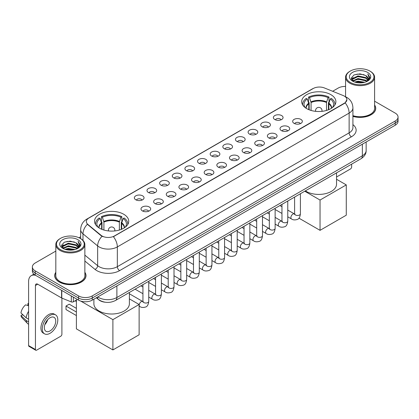 <?xml version="1.0" encoding="UTF-8"?>
<svg xmlns="http://www.w3.org/2000/svg" width="419" height="419" viewBox="0 0 419 419"><rect width="100%" height="100%" fill="white"/><g stroke="black" fill="none" stroke-linecap="round" stroke-linejoin="round"><path stroke-width="0.63" d="M123.731 214.256A17.1 9.873 0 0 0 105.096 212.114A17.1 9.873 0 0 0 94.537 221.237A17.1 9.873 0 0 0 99.549 228.214A17.1 9.873 0 0 0 118.184 230.356A17.1 9.873 0 0 0 128.738 221.237A17.1 9.873 0 0 0 123.731 214.256M330.879 94.657A17.1 9.873 0 0 0 312.244 92.515A17.1 9.873 0 0 0 301.69 101.639A17.1 9.873 0 0 0 306.698 108.621A17.1 9.873 0 0 0 325.333 110.757A17.1 9.873 0 0 0 335.886 101.639A17.1 9.873 0 0 0 330.879 94.657M274.801 119.525A4.839 2.792 180 0 1 273.843 118.734A4.839 2.792 180 0 1 275.445 115.262A4.839 2.792 180 0 1 281.647 115.576A4.839 2.792 180 0 1 282.61 118.734A4.839 2.792 180 0 1 274.801 119.525M281.06 119.813A2.902 1.676 0 0 0 280.28 118.996A2.902 1.676 0 0 0 277.42 118.572A2.902 1.676 0 0 0 275.393 119.813M262.163 126.821A4.839 2.792 180 0 1 261.205 126.03A4.839 2.792 180 0 1 262.807 122.558A4.839 2.792 180 0 1 269.008 122.872A4.839 2.792 180 0 1 269.967 126.03A4.839 2.792 180 0 1 262.163 126.821M268.417 127.114A2.902 1.676 0 0 0 267.641 126.297A2.902 1.676 0 0 0 264.777 125.873A2.902 1.676 0 0 0 262.755 127.114M249.525 134.117A4.839 2.792 180 0 1 248.567 133.331A4.839 2.792 180 0 1 250.169 129.859A4.839 2.792 180 0 1 256.37 130.168A4.839 2.792 180 0 1 257.329 133.331A4.839 2.792 180 0 1 249.525 134.117M255.779 134.41A2.902 1.676 0 0 0 255.003 133.593A2.902 1.676 0 0 0 252.138 133.169A2.902 1.676 0 0 0 250.117 134.41M236.887 141.418A4.839 2.792 180 0 1 235.928 140.627A4.839 2.792 180 0 1 237.531 137.154A4.839 2.792 180 0 1 243.732 137.463A4.839 2.792 180 0 1 244.691 140.627A4.839 2.792 180 0 1 236.887 141.418M243.14 141.706A2.902 1.676 0 0 0 242.36 140.889A2.902 1.676 0 0 0 239.5 140.465A2.902 1.676 0 0 0 237.479 141.706M224.249 148.714A4.839 2.792 180 0 1 223.285 147.923A4.839 2.792 180 0 1 224.893 144.45A4.839 2.792 180 0 1 231.094 144.759A4.839 2.792 180 0 1 232.053 147.923A4.839 2.792 180 0 1 224.249 148.714M230.502 149.002A2.902 1.676 0 0 0 229.722 148.185A2.902 1.676 0 0 0 226.862 147.76A2.902 1.676 0 0 0 224.835 149.002M211.611 156.009A4.839 2.792 180 0 1 210.647 155.219A4.839 2.792 180 0 1 212.25 151.746A4.839 2.792 180 0 1 218.451 152.06A4.839 2.792 180 0 1 219.415 155.219A4.839 2.792 180 0 1 211.611 156.009M217.864 156.297A2.902 1.676 0 0 0 217.084 155.486A2.902 1.676 0 0 0 214.224 155.056A2.902 1.676 0 0 0 212.197 156.297M198.973 163.305A4.839 2.792 180 0 1 198.009 162.514A4.839 2.792 180 0 1 199.612 159.042A4.839 2.792 180 0 1 205.813 159.356A4.839 2.792 180 0 1 206.777 162.514A4.839 2.792 180 0 1 198.973 163.305M205.226 163.599A2.902 1.676 0 0 0 204.446 162.782A2.902 1.676 0 0 0 201.586 162.357A2.902 1.676 0 0 0 199.559 163.599M186.329 170.606A4.839 2.792 180 0 1 185.371 169.815A4.839 2.792 180 0 1 186.974 166.343A4.839 2.792 180 0 1 193.175 166.652A4.839 2.792 180 0 1 194.133 169.815A4.839 2.792 180 0 1 186.329 170.606M192.588 170.894A2.902 1.676 0 0 0 191.808 170.077A2.902 1.676 0 0 0 188.948 169.653A2.902 1.676 0 0 0 186.921 170.894M173.691 177.902A4.839 2.792 180 0 1 172.733 177.111A4.839 2.792 180 0 1 174.335 173.639A4.839 2.792 180 0 1 180.537 173.948A4.839 2.792 180 0 1 181.495 177.111A4.839 2.792 180 0 1 173.691 177.902M179.945 178.19A2.902 1.676 0 0 0 179.17 177.373A2.902 1.676 0 0 0 176.305 176.949A2.902 1.676 0 0 0 174.283 178.19M161.053 185.198A4.839 2.792 180 0 1 160.095 184.407A4.839 2.792 180 0 1 161.697 180.935A4.839 2.792 180 0 1 167.899 181.249A4.839 2.792 180 0 1 168.857 184.407A4.839 2.792 180 0 1 161.053 185.198M167.307 185.486A2.902 1.676 0 0 0 166.526 184.669A2.902 1.676 0 0 0 163.667 184.245A2.902 1.676 0 0 0 161.645 185.486M148.415 192.494A4.839 2.792 180 0 1 147.457 191.703A4.839 2.792 180 0 1 149.059 188.231A4.839 2.792 180 0 1 155.26 188.545A4.839 2.792 180 0 1 156.219 191.703A4.839 2.792 180 0 1 148.415 192.494M154.669 192.787A2.902 1.676 0 0 0 153.888 191.97A2.902 1.676 0 0 0 151.029 191.546A2.902 1.676 0 0 0 149.002 192.787M135.777 199.79A4.839 2.792 180 0 1 134.813 199.004A4.839 2.792 180 0 1 136.416 195.532A4.839 2.792 180 0 1 142.622 195.841A4.839 2.792 180 0 1 143.581 199.004A4.839 2.792 180 0 1 135.777 199.79M142.031 200.083A2.902 1.676 0 0 0 141.25 199.266A2.902 1.676 0 0 0 138.39 198.842A2.902 1.676 0 0 0 136.364 200.083M294.08 123.359A4.839 2.792 180 0 1 293.122 122.568A4.839 2.792 180 0 1 294.725 119.096A4.839 2.792 180 0 1 300.926 119.405A4.839 2.792 180 0 1 301.884 122.568A4.839 2.792 180 0 1 294.08 123.359M300.334 123.647A2.902 1.676 0 0 0 299.559 122.83A2.902 1.676 0 0 0 296.694 122.406A2.902 1.676 0 0 0 294.672 123.647M281.442 130.655A4.839 2.792 180 0 1 280.484 129.864A4.839 2.792 180 0 1 282.087 126.391A4.839 2.792 180 0 1 288.288 126.706A4.839 2.792 180 0 1 289.246 129.864A4.839 2.792 180 0 1 281.442 130.655M287.696 130.943A2.902 1.676 0 0 0 286.915 130.126A2.902 1.676 0 0 0 284.056 129.701A2.902 1.676 0 0 0 282.034 130.943M268.804 137.951A4.839 2.792 180 0 1 267.841 137.16A4.839 2.792 180 0 1 269.448 133.687A4.839 2.792 180 0 1 275.65 134.001A4.839 2.792 180 0 1 276.608 137.16A4.839 2.792 180 0 1 268.804 137.951M275.058 138.244A2.902 1.676 0 0 0 274.277 137.427A2.902 1.676 0 0 0 271.418 137.003A2.902 1.676 0 0 0 269.391 138.244M256.166 145.252A4.839 2.792 180 0 1 255.202 144.461A4.839 2.792 180 0 1 256.805 140.988A4.839 2.792 180 0 1 263.006 141.297A4.839 2.792 180 0 1 263.97 144.461A4.839 2.792 180 0 1 256.166 145.252M262.42 145.54A2.902 1.676 0 0 0 261.639 144.723A2.902 1.676 0 0 0 258.78 144.298A2.902 1.676 0 0 0 256.753 145.54M243.528 152.547A4.839 2.792 180 0 1 242.564 151.757A4.839 2.792 180 0 1 244.167 148.284A4.839 2.792 180 0 1 250.368 148.593A4.839 2.792 180 0 1 251.332 151.757A4.839 2.792 180 0 1 243.528 152.547M249.782 152.835A2.902 1.676 0 0 0 249.001 152.018A2.902 1.676 0 0 0 246.142 151.594A2.902 1.676 0 0 0 244.115 152.835M230.885 159.843A4.839 2.792 180 0 1 229.926 159.052A4.839 2.792 180 0 1 231.529 155.58A4.839 2.792 180 0 1 237.73 155.894A4.839 2.792 180 0 1 238.689 159.052A4.839 2.792 180 0 1 230.885 159.843M237.144 160.131A2.902 1.676 0 0 0 236.363 159.314A2.902 1.676 0 0 0 233.503 158.89A2.902 1.676 0 0 0 231.477 160.131M218.247 167.139A4.839 2.792 180 0 1 217.288 166.348A4.839 2.792 180 0 1 218.891 162.876A4.839 2.792 180 0 1 225.092 163.19A4.839 2.792 180 0 1 226.051 166.348A4.839 2.792 180 0 1 218.247 167.139M224.5 167.432A2.902 1.676 0 0 0 223.725 166.615A2.902 1.676 0 0 0 220.86 166.186A2.902 1.676 0 0 0 218.838 167.432M205.609 174.435A4.839 2.792 180 0 1 204.65 173.649A4.839 2.792 180 0 1 206.253 170.172A4.839 2.792 180 0 1 212.454 170.486A4.839 2.792 180 0 1 213.412 173.649A4.839 2.792 180 0 1 205.609 174.435M211.862 174.728A2.902 1.676 0 0 0 211.082 173.911A2.902 1.676 0 0 0 208.222 173.487A2.902 1.676 0 0 0 206.2 174.728M192.97 181.736A4.839 2.792 180 0 1 192.012 180.945A4.839 2.792 180 0 1 193.615 177.473A4.839 2.792 180 0 1 199.816 177.782A4.839 2.792 180 0 1 200.774 180.945A4.839 2.792 180 0 1 192.97 181.736M199.224 182.024A2.902 1.676 0 0 0 198.444 181.207A2.902 1.676 0 0 0 195.584 180.783A2.902 1.676 0 0 0 193.557 182.024M180.332 189.032A4.839 2.792 180 0 1 179.369 188.241A4.839 2.792 180 0 1 180.971 184.769A4.839 2.792 180 0 1 187.178 185.078A4.839 2.792 180 0 1 188.136 188.241A4.839 2.792 180 0 1 180.332 189.032M186.586 189.32A2.902 1.676 0 0 0 185.806 188.503A2.902 1.676 0 0 0 182.946 188.079A2.902 1.676 0 0 0 180.919 189.32M167.694 196.328A4.839 2.792 180 0 1 166.731 195.537A4.839 2.792 180 0 1 168.333 192.064A4.839 2.792 180 0 1 174.534 192.379A4.839 2.792 180 0 1 175.498 195.537A4.839 2.792 180 0 1 167.694 196.328M173.948 196.616A2.902 1.676 0 0 0 173.167 195.799A2.902 1.676 0 0 0 170.308 195.374A2.902 1.676 0 0 0 168.281 196.616M155.051 203.624A4.839 2.792 180 0 1 154.092 202.833A4.839 2.792 180 0 1 155.695 199.36A4.839 2.792 180 0 1 161.896 199.674A4.839 2.792 180 0 1 162.86 202.833A4.839 2.792 180 0 1 155.051 203.624M161.31 203.917A2.902 1.676 0 0 0 160.529 203.1A2.902 1.676 0 0 0 157.67 202.676A2.902 1.676 0 0 0 155.643 203.917M142.413 210.925A4.839 2.792 180 0 1 141.454 210.134A4.839 2.792 180 0 1 143.057 206.661A4.839 2.792 180 0 1 149.258 206.97A4.839 2.792 180 0 1 150.217 210.134A4.839 2.792 180 0 1 142.413 210.925M148.672 211.213A2.902 1.676 0 0 0 147.891 210.396A2.902 1.676 0 0 0 145.032 209.971A2.902 1.676 0 0 0 143.005 211.213M343.177 95.542A8.71 5.028 180 0 1 344.339 96.108A8.71 5.028 180 0 1 346.89 99.664A8.71 5.028 180 0 1 344.339 103.221L114.377 235.986A8.71 5.028 180 0 1 101.079 235.316L87.927 224.469A8.71 5.028 180 0 1 86.351 221.583A8.71 5.028 180 0 1 88.901 218.027L313.234 88.514A8.71 5.028 180 0 1 324.39 87.948L343.177 95.542M105.043 302.199A9.679 5.588 180 0 1 98.921 299.91L96.333 297.773M55.827 272.266A15.65 9.035 0 0 0 54.695 275.634A15.65 9.035 0 0 0 59.283 282.024A15.65 9.035 0 0 0 76.331 283.982A15.65 9.035 0 0 0 85.995 275.634A15.65 9.035 0 0 0 84.863 272.266M346.89 99.664L345.183 102.865L344.339 103.477L113.397 236.688A11.292 6.521 60 0 1 117.341 246.922A12.905 7.453 180 0 1 99.094 246.922A12.905 7.453 180 0 1 97.643 245.927L82.988 233.839A12.905 7.453 180 0 1 80.652 229.565L80.652 238.647M55.827 251.086L35.212 262.991A9.679 5.588 0 0 0 32.378 266.94L32.378 271.156A9.679 5.588 0 0 0 35.212 275.105L78.557 300.135L78.557 298.024A9.679 5.588 0 0 0 92.248 298.024L395.217 123.107A9.679 5.588 0 0 0 398.05 119.158A9.679 5.588 0 0 1 395.217 123.107L92.248 298.024A9.679 5.588 0 0 1 78.557 298.024L35.212 272.999L78.557 298.024L78.557 295.919A9.679 5.588 0 0 0 92.248 295.919L395.217 121.002A9.679 5.588 0 0 0 398.05 117.048A9.679 5.588 0 0 0 395.217 113.099L374.602 101.194M32.378 269.05A9.679 5.588 0 0 0 35.212 272.999A9.679 5.588 0 0 1 32.378 269.05M103.037 236.688L101.079 235.698L87.341 224.259A11.292 7.552 129.5 0 0 82.988 233.839L82.988 240.427M352.913 116.388A15.65 9.035 0 0 0 375.728 108.359A15.65 9.035 0 0 0 374.602 104.986M345.565 86.445A9.679 5.588 0 0 0 338.18 88.074L332.628 91.279M80.652 236.756L78.95 237.741M32.378 266.94A9.679 5.588 0 0 0 35.212 270.894L78.557 295.919M78.557 300.135A9.679 5.588 0 0 0 92.248 300.135L395.217 125.218A9.679 5.588 0 0 0 398.05 121.264L398.05 117.048M336.536 177.012L350.499 168.946A1.613 0.932 120 0 0 351.641 166.972L351.641 164.148M350.274 82.407A13.874 8.008 0 0 0 369.893 82.407A13.874 8.008 0 0 0 369.893 71.078L370.349 71.345A14.518 8.38 0 0 1 374.602 77.269A14.518 8.38 0 0 1 365.64 85.015A14.518 8.38 0 0 1 349.818 83.198A14.518 8.38 0 0 1 345.565 77.269A14.518 8.38 0 0 1 349.818 71.345L350.274 71.078A13.874 8.008 0 0 0 350.274 82.407M352.913 115.644A14.518 8.38 0 0 0 374.602 108.359L374.602 77.269M352.913 116.283A15.487 8.94 0 0 0 375.571 108.359A15.487 8.94 0 0 0 374.602 105.242M354.647 82.03L357.994 81.171L364.781 82.26M355.605 82.323L357.994 81.831L363.792 82.506M352.557 80.951L357.994 78.536L365.787 80.181L367.039 81.223M352.892 81.228L357.994 79.196L365.787 80.841L366.693 81.532M352.112 80.506L352.29 78.756L357.994 75.902L365.787 77.546L367.919 79.966M352.039 80.186L352.29 79.416L357.994 76.562L365.787 78.206L367.767 80.28M366.609 81.6A8.066 4.656 0 0 0 368.149 78.866A8.066 4.656 0 0 0 365.787 75.572L368.144 79.023M367.61 72.398A10.648 6.149 0 0 0 352.578 72.382A10.648 6.149 0 0 0 352.505 81.066A10.648 6.149 0 0 0 352.552 81.092A10.648 6.149 0 0 0 367.657 81.066A10.648 6.149 0 0 0 367.61 72.398M365.787 75.572L359.989 73.844L354.034 74.938L351.274 78.06L353.107 81.386M367.269 81.281L369.841 78.018L369.893 77.431L367.798 73.933L369.118 77.85L366.693 81.564M370.349 71.345L369.893 71.078A13.874 8.008 0 0 0 350.274 71.078M367.798 73.933L369.893 77.562M353.898 75.006L357.543 74.105L364.074 74.692M351.379 79.243L352.568 78.311M355.186 77.196L357.543 76.74L363.844 77.258M355.186 79.83L357.543 79.374L363.844 79.893M355.673 82.339L357.543 82.009L363.781 82.506M351.311 78.987L353.264 77.599M352.348 80.757L353.264 80.233M308.777 109.642L308.777 103.828L307.263 98.936A14.775 8.532 0 0 0 304.838 107.086A14.775 8.532 0 0 0 305.21 107.641M309.154 109.794L309.154 102.66L308.578 102.33L308.578 97.061A16.132 9.312 0 0 1 328.999 97.061L328.035 97.617A14.775 8.532 0 0 0 309.541 97.617L311.06 102.514L311.06 110.443M326.516 110.443L326.516 102.514L328.035 97.617M305.357 190.87A17.745 10.245 0 0 0 306.242 191.415A17.745 10.245 0 0 0 325.579 193.636A17.745 10.245 0 0 0 336.536 184.171L336.536 172.869M328.999 97.061L328.999 102.33L328.423 102.66L328.423 109.794M307.263 98.936L306.299 98.376A16.132 9.312 0 0 0 302.654 104.273A16.132 9.312 0 0 0 302.707 104.991M309.541 97.617L308.578 97.061M334.87 104.991A16.132 9.312 0 0 0 334.922 104.273A16.132 9.312 0 0 0 331.277 98.376L330.313 98.936L328.905 103.21L328.8 109.642M332.367 107.641A14.775 8.532 0 0 0 332.738 107.086A14.775 8.532 0 0 0 330.313 98.936M320.043 230.34L320.043 200.041L346.277 184.894L346.277 215.193L320.043 230.34L298.946 218.158M320.043 200.041L304.754 191.216M336.536 179.269L346.277 184.894M101.628 229.24L101.628 223.427L100.11 218.529A14.775 8.532 0 0 0 97.69 226.684A14.775 8.532 0 0 0 98.062 227.239M102 229.392L102 222.259L101.429 221.929L101.429 216.66A16.132 9.312 0 0 1 121.845 216.66L120.887 217.215A14.775 8.532 0 0 0 102.393 217.215L103.907 222.112L103.907 230.041M119.368 230.041L119.368 222.112L120.887 217.215M93.893 299.182L93.893 303.77A17.745 10.245 0 0 0 99.094 311.013A17.745 10.245 0 0 0 118.43 313.234A17.745 10.245 0 0 0 129.382 303.77L129.382 292.467M121.845 216.66L121.845 221.929L121.274 222.259L121.274 229.392M100.11 218.529L99.146 217.974A16.132 9.312 0 0 0 95.506 223.872A16.132 9.312 0 0 0 95.553 224.589M102.393 217.215L101.429 216.66M127.722 224.589A16.132 9.312 0 0 0 127.769 223.872A16.132 9.312 0 0 0 124.129 217.974L123.165 218.529L121.756 222.808L121.651 229.24M125.213 227.239A14.775 8.532 0 0 0 125.59 226.684A14.775 8.532 0 0 0 123.165 218.529M76.389 315.559L66.008 309.562L66.008 306.032L76.389 312.029M112.894 349.933L112.894 319.639L139.129 304.493L139.129 334.786L112.894 349.933L76.389 328.863L76.389 300.067M112.894 319.639L80.747 301.083M129.382 298.867L139.129 304.493M66.008 306.032L69.203 304.189L76.389 308.342M73.367 297.134L73.367 301.811L77.415 299.475M35.694 275.388A12.905 7.453 -120 0 0 31.268 275.655A12.905 7.453 -120 0 0 28.597 281.563L28.597 345.575L35.442 349.525L35.442 285.512A3.226 1.865 60 0 1 36.107 284.035A3.226 1.865 60 0 1 37.72 284.197L61.577 297.967L61.577 290.33M35.442 349.525A1.613 0.932 120 0 0 35.772 350.263L28.932 346.314A1.613 0.932 -60 0 1 28.597 345.575M35.772 350.263A1.613 0.932 120 0 0 36.579 350.184L60.765 336.221A1.613 0.932 120 0 0 61.902 334.247L61.902 298.119M73.367 301.811A1.613 0.932 180 0 1 71.303 301.916L61.792 298.071A1.613 0.932 180 0 1 61.577 297.967M50.039 330.926A8.066 4.656 120 0 0 55.308 323.819A8.066 4.656 120 0 0 54.072 317.356A8.066 4.656 120 0 0 50.039 317.759A8.066 4.656 120 0 0 44.77 324.866A8.066 4.656 120 0 0 46.006 331.329A8.066 4.656 120 0 0 50.039 330.926M44.828 324.678A8.066 4.656 120 0 0 47.724 319.66M28.597 303.733L27.911 303.529L27.911 305.147L28.597 305.545M55.528 314.842L54.156 314.051A10.967 6.332 120 0 0 48.672 314.596A10.967 6.332 120 0 0 41.507 324.264A10.967 6.332 120 0 0 43.188 333.053L44.555 333.843A10.967 6.332 120 0 0 50.039 333.299A10.967 6.332 120 0 0 57.209 323.636A10.967 6.332 120 0 0 55.528 314.842A10.967 6.332 120 0 0 50.039 315.387A10.967 6.332 120 0 0 42.874 325.055A10.967 6.332 120 0 0 44.555 333.843M28.597 311.275A10.648 6.149 120 0 0 26.172 317.838L20.95 312.951A8.39 4.845 120 0 1 25.632 304.843L28.597 305.744M28.597 319.236L26.172 317.838M23.773 315.596L22.354 314.774L20.95 315.586L26.172 320.472L28.597 321.871M26.172 320.472A10.648 6.149 120 0 0 27.486 323.447A10.648 6.149 120 0 0 28.293 324.081L28.597 324.254M28.597 303.335A8.39 4.845 120 0 0 27.911 303.529M20.95 315.586A8.39 4.845 120 0 0 21.94 317.675L27.486 323.447M60.535 249.687A13.874 8.008 0 0 0 80.155 249.687A13.874 8.008 0 0 0 80.155 238.359L80.61 238.621A14.518 8.38 0 0 1 84.863 244.549A14.518 8.38 0 0 1 75.902 252.296A14.518 8.38 0 0 1 60.079 250.478A14.518 8.38 0 0 1 55.827 244.549A14.518 8.38 0 0 1 60.079 238.621L60.535 238.359A13.874 8.008 0 0 0 60.535 249.687M55.827 244.549L55.827 275.634A14.518 8.38 0 0 0 60.079 281.563A14.518 8.38 0 0 0 75.902 283.38A14.518 8.38 0 0 0 84.863 275.634L84.863 244.549M55.827 272.523A15.487 8.94 0 0 0 54.858 275.634A15.487 8.94 0 0 0 59.393 281.956A15.487 8.94 0 0 0 76.274 283.893A15.487 8.94 0 0 0 85.832 275.634A15.487 8.94 0 0 0 84.863 272.523M64.908 249.31L68.26 248.451L75.043 249.535M65.867 249.598L68.26 249.106L74.053 249.782M62.819 248.231L68.26 245.817L76.049 247.461L77.3 248.498M63.154 248.504L68.26 246.472L76.049 248.116L76.955 248.813M62.373 247.781L62.557 246.037L68.26 243.182L76.049 244.827L78.18 247.247M62.305 247.461L62.557 246.691L68.26 243.837L76.049 245.482L78.028 247.561M76.871 248.881A8.066 4.656 0 0 0 78.411 246.142A8.066 4.656 0 0 0 76.049 242.847L78.405 246.304M77.876 239.673A10.648 6.149 0 0 0 62.84 239.663A10.648 6.149 0 0 0 62.771 248.341A10.648 6.149 0 0 0 62.819 248.367A10.648 6.149 0 0 0 77.918 248.341A10.648 6.149 0 0 0 77.876 239.673M76.049 242.847L70.251 241.119L64.301 242.213L61.535 245.335L63.369 248.661M77.536 248.556L80.108 245.293L80.155 244.706L78.065 241.208L79.385 245.131L76.96 248.839M80.61 238.621L80.155 238.359A13.874 8.008 0 0 0 60.535 238.359M78.065 241.208L80.155 244.843M64.159 242.282L67.805 241.386L74.341 241.973M61.64 246.524L62.834 245.586M65.453 244.476L67.805 244.02L74.105 244.534M65.453 247.11L67.805 246.655L74.105 247.168M65.935 249.619L67.805 249.289L74.043 249.787M61.572 246.262L63.526 244.874M62.614 248.038L63.526 247.509M87.927 224.469L87.927 224.851M101.079 235.316L101.079 235.698M114.377 235.986L114.377 236.248M352.913 124.632A16.132 9.312 180 0 1 351.41 136.809L119.625 270.627A3.226 1.865 60 0 1 117.341 266.678L349.132 132.854A12.905 7.453 0 0 0 352.913 127.586L352.913 107.83A12.905 7.453 180 0 1 349.132 113.099A11.292 6.521 -120 0 0 345.183 102.865M119.625 270.627A16.132 9.312 180 0 1 96.81 270.627A16.132 9.312 180 0 1 95.003 269.386L84.863 261.027M102.042 236.295A11.292 7.552 129.5 0 0 97.643 245.927L97.643 265.683A12.905 7.453 0 0 0 99.094 266.678A12.905 7.453 0 0 0 117.341 266.678L117.341 246.922L349.132 113.099L349.132 132.854A3.226 1.865 60 0 0 351.41 136.809M352.913 107.83C352.693 103.189 350.651 99.712 346.791 97.391L345.162 96.595A11.292 5.29 112 0 0 345.01 96.543M87.943 218.687A11.292 6.521 -120 0 0 86.775 219.127C82.91 221.447 80.872 224.924 80.652 229.565M86.775 219.127L312.286 88.928A11.292 6.521 60 0 1 313.14 88.566M92.248 295.919L92.248 300.135M395.217 121.002L395.217 125.218M35.212 270.894L35.212 275.105M84.863 255.145L97.643 265.683A3.226 2.158 -50.5 0 1 95.003 269.386M97.768 296.945A12.905 7.453 0 0 0 98.633 297.5A12.905 7.453 0 0 0 116.885 297.5L362.362 155.774A12.905 7.453 0 0 0 366.143 150.505C366.237 153.71 364.53 156.449 361.026 158.728L115.55 300.454A6.453 3.724 60 0 0 116.885 297.5L116.885 285.91M362.362 144.183L362.362 155.774A6.453 3.724 60 0 1 361.026 158.728M97.245 297.249A6.453 4.316 129.5 0 0 98.371 299.344L96.412 297.731M308.777 103.828A12.649 7.301 0 0 0 306.142 108.285M326.516 102.514A12.649 7.301 0 0 0 311.06 102.514M308.672 103.21A12.8 7.39 0 0 0 306.017 108.202M326.626 101.896A12.8 7.39 0 0 0 310.95 101.896M331.56 108.202A12.8 7.39 0 0 0 328.905 103.21M331.434 108.285A12.649 7.301 0 0 0 328.8 103.828M315.847 111.365A3.226 1.865 180 0 1 315.565 110.595L315.565 111.334M322.017 111.334L322.017 110.595A3.226 1.865 180 0 1 321.729 111.365M101.628 223.427A12.649 7.301 0 0 0 98.989 227.878M119.368 222.112A12.649 7.301 0 0 0 103.907 222.112M101.518 222.808A12.8 7.39 0 0 0 98.863 227.8M119.478 221.494A12.8 7.39 0 0 0 103.802 221.494M124.412 227.8A12.8 7.39 0 0 0 121.756 222.808M124.286 227.878A12.649 7.301 0 0 0 121.651 223.427M108.699 230.963A3.226 1.865 180 0 1 108.411 230.193L108.411 230.932M114.864 230.932L114.864 230.193A3.226 1.865 180 0 1 114.576 230.963M300.407 193.725L300.407 213.795A2.902 1.676 180 0 1 299.423 215.052A2.902 1.676 180 0 1 295.447 214.978A2.902 1.676 180 0 1 294.599 213.795L294.505 214.423L294.767 214.209M300.407 213.795C300.009 217.168 298.967 219.048 297.275 219.446C294.876 220.19 292.949 220.022 291.488 218.943A2.902 1.676 -60 0 1 291.043 216.618A2.902 1.676 -60 0 1 292.939 214.057A2.902 1.676 -60 0 1 293.07 213.989A2.902 1.676 -60 0 1 294.395 213.915L294.981 214.146M287.769 201.026L287.769 221.091A2.902 1.676 180 0 1 286.785 222.348A2.902 1.676 180 0 1 282.809 222.28A2.902 1.676 180 0 1 281.961 221.091L281.867 221.719L282.128 221.504M287.769 221.091C287.371 224.464 286.324 226.349 284.637 226.742C282.238 227.486 280.311 227.318 278.85 226.239A2.902 1.676 -60 0 1 278.405 223.914A2.902 1.676 -60 0 1 280.301 221.358A2.902 1.676 -60 0 1 280.431 221.284A2.902 1.676 -60 0 1 281.751 221.211L282.343 221.447M275.131 208.322L275.131 228.386A2.902 1.676 180 0 1 274.146 229.649A2.902 1.676 180 0 1 270.171 229.575A2.902 1.676 180 0 1 269.323 228.386L269.228 229.015L269.49 228.8M275.131 228.386C274.733 231.759 273.686 233.645 271.994 234.038C269.6 234.781 267.668 234.614 266.212 233.54A2.902 1.676 -60 0 1 265.766 231.209A2.902 1.676 -60 0 1 267.662 228.654A2.902 1.676 -60 0 1 267.793 228.58A2.902 1.676 -60 0 1 269.113 228.507L269.705 228.743M262.488 215.617L262.488 235.688A2.902 1.676 180 0 1 261.508 236.945A2.902 1.676 180 0 1 257.533 236.871A2.902 1.676 180 0 1 256.685 235.688L256.59 236.311L256.847 236.096M262.488 235.688C262.09 239.055 261.047 240.941 259.356 241.334C256.957 242.077 255.03 241.91 253.574 240.836A2.902 1.676 -60 0 1 253.128 238.511A2.902 1.676 -60 0 1 255.024 235.949A2.902 1.676 -60 0 1 255.155 235.881A2.902 1.676 -60 0 1 256.475 235.808L257.067 236.038M249.85 222.913L249.85 242.983A2.902 1.676 180 0 1 248.87 244.24A2.902 1.676 180 0 1 244.895 244.167A2.902 1.676 180 0 1 244.041 242.983L243.952 243.612L244.209 243.397M249.85 242.983C249.452 246.356 248.409 248.237 246.718 248.635C244.319 249.373 242.392 249.211 240.935 248.132A2.902 1.676 -60 0 1 240.49 245.806A2.902 1.676 -60 0 1 242.386 243.245A2.902 1.676 -60 0 1 242.512 243.177A2.902 1.676 -60 0 1 243.837 243.104L244.429 243.334M237.212 230.209L237.212 250.279A2.902 1.676 180 0 1 236.227 251.536A2.902 1.676 180 0 1 232.257 251.463A2.902 1.676 180 0 1 231.403 250.279L231.314 250.908L231.571 250.693M237.212 250.279C236.814 253.652 235.771 255.538 234.08 255.93C231.681 256.674 229.753 256.507 228.292 255.428A2.902 1.676 -60 0 1 227.847 253.102A2.902 1.676 -60 0 1 229.748 250.541A2.902 1.676 -60 0 1 229.874 250.473A2.902 1.676 -60 0 1 231.199 250.4L231.786 250.63M224.574 237.51L224.574 257.575A2.902 1.676 180 0 1 223.589 258.832A2.902 1.676 180 0 1 219.619 258.764A2.902 1.676 180 0 1 218.765 257.575L218.671 258.204L218.933 257.989M224.574 257.575C224.175 260.948 223.133 262.833 221.442 263.226C219.043 263.97 217.115 263.802 215.654 262.723A2.902 1.676 -60 0 1 215.209 260.398A2.902 1.676 -60 0 1 217.105 257.842A2.902 1.676 -60 0 1 217.236 257.769A2.902 1.676 -60 0 1 218.561 257.695L219.147 257.931M211.935 244.806L211.935 264.876A2.902 1.676 180 0 1 210.951 266.133A2.902 1.676 180 0 1 206.976 266.06A2.902 1.676 180 0 1 206.127 264.876L206.033 265.499L206.295 265.285M211.935 264.876C211.537 268.244 210.49 270.129 208.803 270.522C206.405 271.266 204.477 271.098 203.016 270.025A2.902 1.676 -60 0 1 202.571 267.694A2.902 1.676 -60 0 1 204.467 265.138A2.902 1.676 -60 0 1 204.598 265.07A2.902 1.676 -60 0 1 205.918 264.991L206.509 265.227M199.297 252.102L199.297 272.172A2.902 1.676 180 0 1 198.313 273.429A2.902 1.676 180 0 1 194.337 273.356A2.902 1.676 180 0 1 193.489 272.172L193.395 272.8L193.657 272.586M199.297 272.172C198.899 275.545 197.852 277.425 196.165 277.823C193.767 278.562 191.834 278.394 190.378 277.32A2.902 1.676 -60 0 1 189.933 274.995A2.902 1.676 -60 0 1 191.829 272.434A2.902 1.676 -60 0 1 191.96 272.366A2.902 1.676 -60 0 1 193.279 272.292L193.871 272.523M186.659 259.398L186.659 279.468A2.902 1.676 180 0 1 185.675 280.725A2.902 1.676 180 0 1 181.699 280.651A2.902 1.676 180 0 1 180.851 279.468L180.757 280.096L181.018 279.882M186.659 279.468C186.261 282.841 185.214 284.721 183.522 285.119C181.128 285.863 179.196 285.695 177.74 284.616A2.902 1.676 -60 0 1 177.295 282.291A2.902 1.676 -60 0 1 179.191 279.73A2.902 1.676 -60 0 1 179.322 279.662A2.902 1.676 -60 0 1 180.641 279.588L181.233 279.819M174.016 266.699L174.016 286.764A2.902 1.676 180 0 1 173.037 288.021A2.902 1.676 180 0 1 169.061 287.953A2.902 1.676 180 0 1 168.213 286.764L168.119 287.392L168.375 287.177M174.016 286.764C173.618 290.137 172.576 292.022 170.884 292.415C168.485 293.159 166.558 292.991 165.102 291.912A2.902 1.676 -60 0 1 164.657 289.587A2.902 1.676 -60 0 1 166.553 287.031A2.902 1.676 -60 0 1 166.678 286.957A2.902 1.676 -60 0 1 168.003 286.884L168.595 287.12M161.378 273.995L161.378 294.059A2.902 1.676 180 0 1 160.393 295.322A2.902 1.676 180 0 1 156.423 295.248A2.902 1.676 180 0 1 155.569 294.059L155.48 294.688L155.737 294.473M161.378 294.059C160.98 297.432 159.938 299.318 158.246 299.711C155.847 300.454 153.92 300.287 152.458 299.213A2.902 1.676 -60 0 1 152.013 296.882A2.902 1.676 -60 0 1 153.914 294.327A2.902 1.676 -60 0 1 154.04 294.253A2.902 1.676 -60 0 1 155.365 294.18L155.952 294.416M148.74 281.29L148.74 301.361A2.902 1.676 180 0 1 147.755 302.618A2.902 1.676 180 0 1 143.785 302.544A2.902 1.676 180 0 1 142.931 301.361L142.837 301.984L143.099 301.769M148.74 301.361C148.342 304.728 147.299 306.614 145.608 307.007C143.209 307.75 141.282 307.583 139.82 306.509A2.902 1.676 -60 0 1 139.375 304.184A2.902 1.676 -60 0 1 141.276 301.622A2.902 1.676 -60 0 1 141.402 301.554A2.902 1.676 -60 0 1 142.727 301.481L143.314 301.711M35.442 285.512L37.72 284.197M61.792 290.451L61.792 298.071M71.303 301.916L71.303 295.945M312.286 88.928L314.355 87.964M115.55 300.454C110.354 303.063 105.164 303.063 99.973 300.454L98.371 299.344M366.143 150.505L366.143 141.999M375.571 109.652L375.571 108.359M352.018 80.39L352.018 79.856M345.565 96.768L345.565 77.269M302.654 104.912L302.654 104.273M334.922 104.912L334.922 104.273M322.017 110.595A3.226 3.226 0 0 0 317.178 107.803A3.226 3.226 0 0 0 315.565 110.595M95.506 224.511L95.506 223.872M127.769 224.511L127.769 223.872M114.864 230.193A3.226 3.226 0 0 0 110.024 227.397A3.226 3.226 0 0 0 108.411 230.193M76.389 301.549L75.111 300.805M291.488 218.943L287.769 216.796M281.961 213.444L275.131 209.5M294.599 197.077L294.599 213.795M294.395 213.915L287.769 210.092M281.961 206.735L279.918 205.556M278.85 226.239L275.131 224.092M269.323 220.74L262.488 216.796M281.961 204.378L281.961 221.091M281.751 221.211L275.131 217.388M269.323 214.036L267.275 212.852M266.212 233.54L262.488 231.388M256.685 228.036L249.85 224.092M269.323 211.674L269.323 228.386M269.113 228.507L262.488 224.684M256.685 221.332L254.637 220.153M253.574 240.836L249.85 238.689M244.041 235.331L237.212 231.388M256.685 218.969L256.685 235.688M256.475 235.808L249.85 231.979M244.041 228.627L241.999 227.449M240.935 248.132L237.212 245.984M231.403 242.632L224.574 238.689M244.041 226.265L244.041 242.983M243.837 243.104L237.212 239.28M231.403 235.923L229.361 234.745M228.292 255.428L224.574 253.28M218.765 249.928L211.935 245.984M231.403 233.566L231.403 250.279M231.199 250.4L224.574 246.576M218.765 243.224L216.723 242.041M215.654 262.723L211.935 260.576M206.127 257.224L199.297 253.28M218.765 240.862L218.765 257.575M218.561 257.695L211.935 253.872M206.127 250.52L204.084 249.336M203.016 270.025L199.297 267.877M193.489 264.52L186.659 260.576M206.127 248.158L206.127 264.876M205.918 264.991L199.297 261.168M193.489 257.816L191.446 256.638M190.378 277.32L186.659 275.173M180.851 271.821L174.016 267.877M193.489 255.454L193.489 272.172M193.279 272.292L186.659 268.464M180.851 265.112L178.803 263.933M177.74 284.616L174.016 282.469M168.213 279.117L161.378 275.173M180.851 262.75L180.851 279.468M180.641 279.588L174.016 275.765M168.213 272.408L166.165 271.229M165.102 291.912L161.378 289.765M155.569 286.413L148.74 282.469M168.213 270.051L168.213 286.764M168.003 286.884L161.378 283.061M155.569 279.709L153.527 278.525M152.458 299.213L148.74 297.061M142.931 293.709L135.08 289.178M155.569 277.347L155.569 294.059M155.365 294.18L148.74 290.357M142.931 287.005L140.889 285.826M139.82 306.509L139.129 306.106M142.931 284.642L142.931 301.361M142.727 301.481L129.382 293.777M31.268 275.655L33.881 274.146M85.832 276.928L85.832 275.634M62.279 247.671L62.279 247.137M54.858 276.928L54.858 275.634"/></g></svg>
